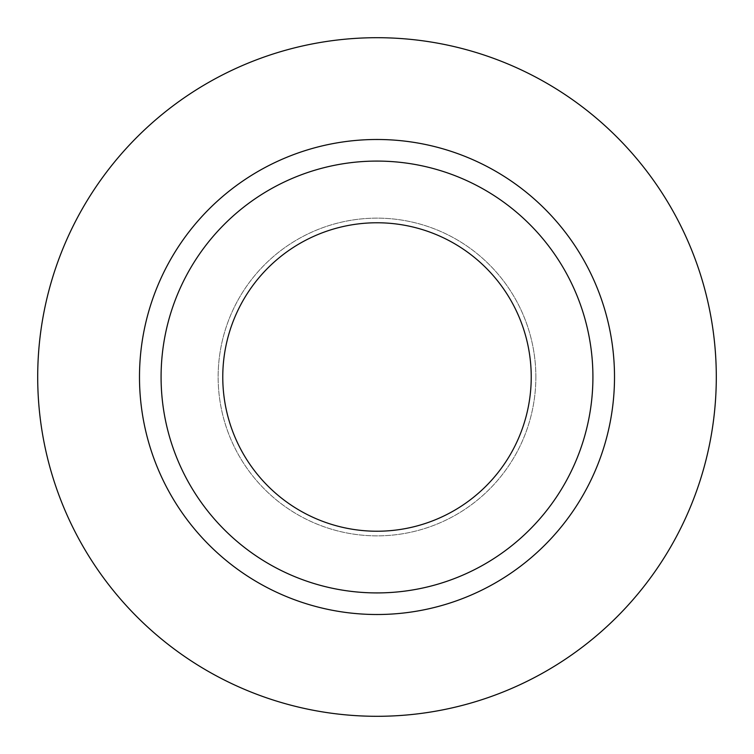 <?xml version="1.0" encoding="UTF-8"?>
<svg xmlns="http://www.w3.org/2000/svg" width="754" height="754" viewBox="0 0 754 754"><rect width="100%" height="100%" fill="white"/><g stroke="black" fill="none" stroke-linecap="round" stroke-linejoin="round"><path stroke-width="0.57" stroke-dasharray="3.77 2.83" d="M222.769 377A154.231 154.231 0 0 0 377 531.231A154.231 154.231 0 0 0 531.231 377A154.231 154.231 0 0 0 377 222.769A154.231 154.231 0 0 0 222.769 377M535.858 377A158.858 158.858 0 0 1 377 535.858A158.858 158.858 0 0 1 218.142 377A158.858 158.858 0 0 0 377 535.858A158.858 158.858 0 0 0 535.858 377A158.858 158.858 0 0 0 377 218.142A158.858 158.858 0 0 0 218.142 377A158.858 158.858 0 0 1 377 218.142A158.858 158.858 0 0 1 535.858 377M161.083 377A215.917 215.917 0 0 0 377 592.917A215.917 215.917 0 0 0 592.917 377A215.917 215.917 0 0 0 377 161.083A215.917 215.917 0 0 0 161.083 377A215.917 215.917 0 0 1 377 161.083A215.917 215.917 0 0 1 592.917 377M716.3 377A339.3 339.3 0 0 0 377 37.7A339.3 339.3 0 0 0 37.7 377A339.3 339.3 0 0 0 377 716.3A339.3 339.3 0 0 0 716.3 377"/><path stroke-width="1.13" d="M222.769 377A154.231 154.231 0 0 0 377 531.231A154.231 154.231 0 0 0 531.231 377A154.231 154.231 0 0 0 377 222.769A154.231 154.231 0 0 0 222.769 377M592.917 377A215.917 215.917 0 0 0 377 161.083A215.917 215.917 0 0 0 161.083 377A215.917 215.917 0 0 0 377 592.917A215.917 215.917 0 0 0 592.917 377M716.3 377A339.3 339.3 0 0 0 377 37.7A339.3 339.3 0 0 0 37.7 377A339.3 339.3 0 0 0 377 716.3A339.3 339.3 0 0 0 716.3 377M614.51 377A237.51 237.51 0 0 1 377 614.51A237.51 237.51 0 0 1 139.49 377A237.51 237.51 0 0 1 377 139.49A237.51 237.51 0 0 1 614.51 377"/></g></svg>
